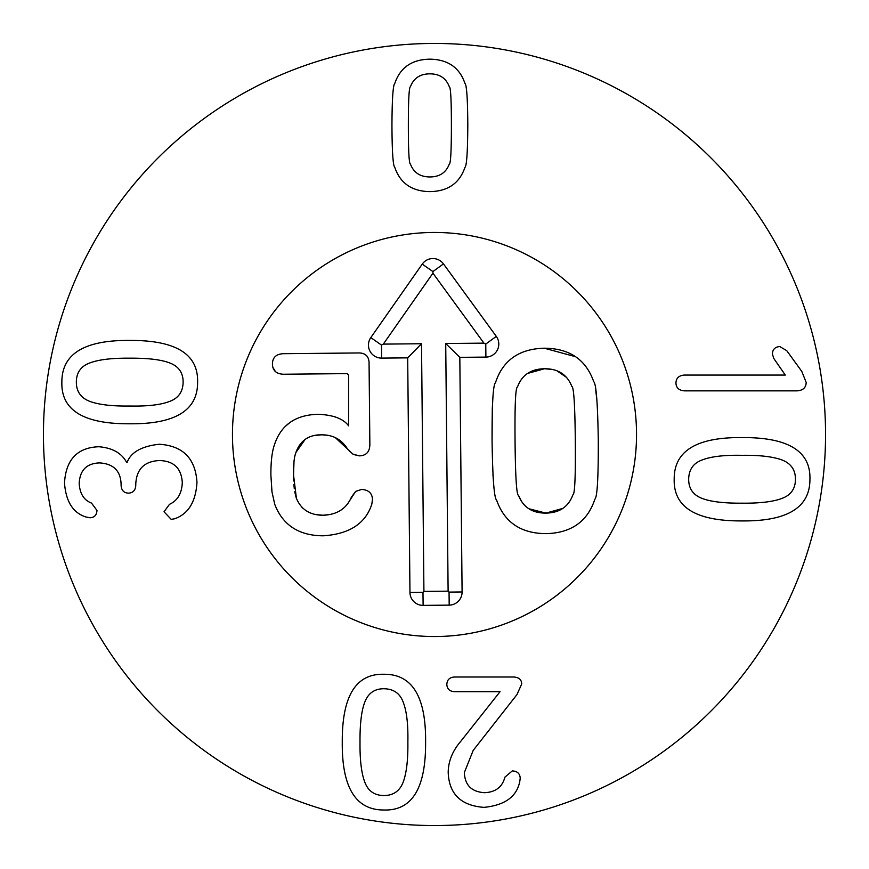 <?xml version="1.0" encoding="UTF-8"?>
<svg xmlns="http://www.w3.org/2000/svg" width="869" height="869" viewBox="0 0 869 869"><rect width="100%" height="100%" fill="white"/><g stroke="black" fill="none" stroke-linecap="round" stroke-linejoin="round"><path stroke-width="1.3" d="M742.115 503.173C759.897 503.347 773.171 501.761 781.937 498.415C790.888 495.145 795.396 488.769 795.461 479.297C795.461 469.792 790.888 463.318 781.731 459.864C772.574 456.594 759.332 455.074 742.017 455.323C724.55 454.965 711.45 456.453 702.717 459.755C693.527 462.895 688.845 469.412 688.672 479.297C688.672 488.736 693.245 495.145 702.402 498.524C710.994 501.761 724.235 503.314 742.115 503.173M809.93 479.297C810.006 507.474 787.401 521.346 742.115 520.922C696.102 521.204 673.453 507.333 674.192 479.297C673.909 451.022 696.525 437.118 742.017 437.574C788.172 437.259 810.81 451.163 809.93 479.297M684.403 390.854C678.928 390.398 676.115 387.791 675.952 383.023C676.115 378.134 678.928 375.473 684.403 375.06L785.283 375.06L773.834 358.517L772.345 353.922C772.671 349.316 775.159 346.872 779.808 346.579L786.771 350.685L801.815 371.454L806.171 382.403C806.052 387.628 803.021 390.442 797.09 390.854L684.403 390.854M129.677 358.18C111.895 358.006 98.621 359.592 89.855 362.938C80.915 366.207 76.407 372.584 76.342 382.056C76.342 391.561 80.915 398.035 90.072 401.489C99.229 404.769 112.459 406.279 129.785 406.029C147.252 406.388 160.352 404.911 169.086 401.597C178.275 398.458 182.957 391.952 183.131 382.056C183.131 372.616 178.558 366.207 169.401 362.829C160.808 359.592 147.567 358.039 129.677 358.18M61.862 382.056C61.797 353.889 84.402 340.007 129.677 340.431C175.701 340.148 198.338 354.031 197.6 382.056C197.882 410.331 175.277 424.235 129.785 423.779C83.63 424.094 60.982 410.19 61.862 382.056M159.288 444.255C182.957 445.786 195.514 458.517 196.97 482.436C195.764 501.837 188.345 513.948 174.702 518.75L171.226 519.38L164.013 511.787L169.488 504.324C177.569 500.642 181.838 493.386 182.294 482.556C181.382 468.261 173.757 460.918 159.407 460.548C144.395 461.254 136.52 469.086 135.77 484.055L135.77 485.293C135.488 490.312 133.044 492.929 128.438 493.136C123.832 492.929 121.388 490.312 121.095 485.293L121.095 484.174C120.639 470.868 113.47 463.774 99.577 462.905C86.65 463.362 79.85 470.205 79.188 483.436C79.807 493.625 83.913 500.186 91.495 503.086L96.97 510.418C96.72 515.111 94.395 517.555 90.007 517.761L86.02 517.012C73.05 512.949 65.87 501.587 64.502 482.936C65.914 459.592 77.363 447.524 98.838 446.742C112.438 447.861 121.725 453.118 126.7 462.536L127.07 462.536C130.806 452.293 141.549 446.199 159.288 444.255M410.472 164.143C413.698 172.638 420.172 176.907 429.873 176.95C439.573 176.907 446.036 172.638 449.273 164.143C450.685 163.937 451.38 151 451.391 125.332C451.38 99.794 450.685 86.9 449.273 86.65C446.036 78.156 439.573 73.876 429.873 73.843C420.172 73.876 413.698 78.156 410.472 86.65C409.06 86.9 408.354 99.794 408.354 125.332C408.354 151 409.06 163.937 410.472 164.143M464.948 167.369C459.56 183.25 447.861 191.332 429.873 191.625C411.873 191.332 400.185 183.25 394.798 167.369C393.049 166.001 392.093 151.988 391.941 125.332C392.093 98.816 393.049 84.847 394.798 83.413C400.185 67.543 411.873 59.45 429.873 59.168C447.861 59.45 459.56 67.543 464.948 83.413C466.696 84.847 467.641 98.816 467.804 125.332C467.641 151.988 466.696 166.001 464.948 167.369M454.541 677.016L513.992 677.016C519.054 677.429 521.617 679.754 521.704 683.979L516.979 694.559L473.192 750.403L464.361 772.541C464.861 785.141 471.574 791.865 484.511 792.691C495.536 792.235 502.336 787.053 504.911 777.147L512.254 770.922C517.305 771.129 519.966 773.573 520.205 778.266L519.836 781.122C516.99 796.493 505.052 805.237 484.011 807.366C460.961 805.672 449.023 794.016 448.198 772.411C448.317 761.309 452.51 750.935 460.755 741.322L500.055 691.691L454.541 691.691C449.642 691.398 447.079 688.954 446.829 684.359C447.079 679.754 449.642 677.309 454.541 677.016M360.005 742.191C359.831 759.973 361.417 773.247 364.763 782.013C368.032 790.964 374.409 795.461 383.881 795.537C393.385 795.537 399.87 790.964 403.314 781.807C406.594 772.65 408.104 759.408 407.865 742.083C408.213 724.627 406.735 711.526 403.422 702.793C400.294 693.603 393.776 688.921 383.881 688.737C374.441 688.737 368.032 693.321 364.654 702.478C361.417 711.07 359.864 724.301 360.005 742.191M383.881 810.006C355.714 810.082 341.843 787.477 342.267 742.191C341.984 696.167 355.856 673.529 383.881 674.268C412.156 673.986 426.06 696.59 425.604 742.083C425.919 788.248 412.015 810.886 383.881 810.006M825.55 434.5A391.05 391.05 0 0 1 238.975 773.16A391.05 391.05 0 0 1 238.975 95.84A391.05 391.05 0 0 1 825.55 434.5M232.457 434.5A202.042 202.042 0 0 1 535.521 259.527A202.042 202.042 0 0 1 535.521 609.473A202.042 202.042 0 0 1 232.457 434.5M517.489 386.944C515.523 387.324 514.72 405.378 515.056 441.126C515.404 477.07 516.566 495.167 518.543 495.428C523.181 507.279 532.295 513.177 545.873 513.101C559.462 512.906 568.456 506.844 572.867 494.906L572.867 494.906C574.833 494.602 575.636 476.484 575.3 440.55C574.952 404.802 573.79 386.759 571.813 386.423C567.175 374.572 558.061 368.673 544.483 368.749C530.894 368.945 521.9 375.006 517.489 386.944L517.489 386.944C515.523 387.324 514.72 405.378 515.056 441.126C515.404 477.07 516.566 495.167 518.543 495.428L521.737 501.804M528.852 508.734L545.873 513.101L562.808 508.408M572.867 494.906C574.833 494.602 575.636 476.484 575.3 440.55C574.952 404.802 573.79 386.759 571.813 386.423L570.824 384M492.071 441.354C491.941 404.226 493.081 384.652 495.504 382.632C502.836 360.331 519.097 348.849 544.276 348.208C569.477 348.371 585.956 359.527 593.712 381.687C596.177 383.653 597.698 403.205 598.285 440.322C598.415 477.635 597.275 497.274 594.852 499.219C587.52 521.519 571.259 533.001 546.08 533.642C520.879 533.479 504.4 522.323 496.644 500.164C494.179 498.263 492.658 478.667 492.071 441.354L492.278 408.941M492.299 408.463L492.821 398.621M544.276 348.208L575.539 356.703M595.689 390.018L596.938 400.261M566.686 377.526L557.04 370.867M551.967 369.401L544.483 368.749L527.548 373.442M493.657 484.229L492.929 474.398M578.352 523.67L577.157 524.55M348.925 501.782L355.595 491.43L361.58 489.453C368.554 489.855 372.182 493.19 372.475 499.447L371.823 504.161C365.567 523.551 349.36 534.098 323.192 535.804C299.045 535.684 282.925 525.278 274.832 504.574L272.008 492.06L270.889 475.18C270.813 461.548 272.051 451.261 274.593 444.331C281.198 424.756 295.786 414.752 318.369 414.296C333.403 414.969 343.483 418.815 348.599 425.843L348.632 375.169L347.057 373.616L283.327 374.235C276.233 373.898 272.605 370.509 272.431 364.068C272.486 357.626 276.049 354.161 283.12 353.694L359.212 352.955C365.491 353.129 368.771 356.344 369.064 362.612L369.857 444.45C369.749 451.826 366.251 455.628 359.342 455.867L353.542 454.498M364.708 354.226L366.414 355.53M367.924 451.869L367.152 452.836M353.433 454.433L349.381 451.033M359.342 455.867L352.879 454.107L335.336 437.628M327.961 435.293L321.519 434.815L314.459 435.554M346.905 447.98C341.072 439.16 332.61 434.772 321.519 434.815C308.756 434.706 300.218 440.594 295.916 452.477L294.96 455.682M305.138 439.421L295.916 452.477C294.167 456.964 293.364 464.459 293.526 474.963L293.679 480.981M294.004 461.461L293.526 474.963L296.405 498.382M293.885 484.435L294.265 488.541M294.732 491.778L296.188 497.752C300.772 509.321 309.701 515.154 322.996 515.252L330.817 514.426M301.521 506.866L302.977 508.289M315.816 514.589L322.996 515.252C336.922 514.774 346.383 508.756 351.38 497.22L355.638 491.398M338.834 511.428L340.539 510.385M275.44 371.595L272.909 367.424M348.632 375.169L347.057 373.616M334.467 416.642L335.868 417.142M285.249 426.418L289.964 422.508M272.008 492.071L271.421 486.792M232.468 436.455A202.042 202.042 0 0 1 533.827 258.56A202.042 202.042 0 0 1 537.205 608.485A202.042 202.042 0 0 1 232.468 436.455M459.82 357.344L462.091 591.963A13.035 13.035 0 0 1 449.186 605.128L423.116 605.378A13.035 13.035 0 0 1 409.962 592.473L407.691 357.854L381.621 358.104A13.035 13.035 0 0 1 370.813 337.596L422.247 264.1A13.035 13.035 0 0 1 443.462 263.894L496.297 336.379A13.035 13.035 0 0 1 485.89 357.094L459.82 357.344L445.721 343.505L483.935 343.136L432.936 273.181L383.305 344.113L421.519 343.744L423.92 591.398L448.111 591.159L445.721 343.505M462.091 591.963L449.056 592.093L448.111 591.159M485.89 357.094L485.771 344.059L483.935 343.136M422.247 264.1L432.925 271.573L432.936 273.181M370.813 337.596L381.491 345.069L383.305 344.113M407.691 357.854L421.519 343.744M423.116 605.378L422.986 592.343L423.92 591.398M496.297 336.379L485.771 344.059M443.462 263.894L432.925 271.573M381.621 358.104L381.491 345.069M409.962 592.473L422.986 592.343M449.186 605.128L449.056 592.093"/></g></svg>
